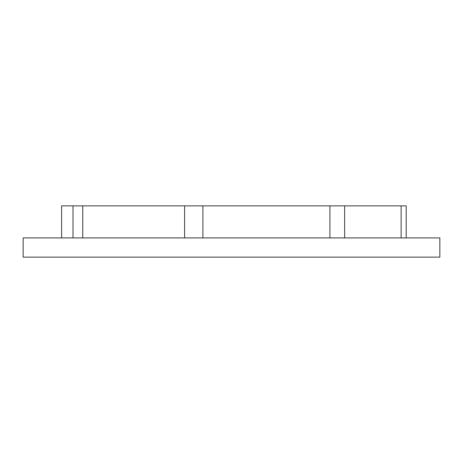 <?xml version="1.0" encoding="UTF-8"?>
<svg xmlns="http://www.w3.org/2000/svg" width="463" height="463" viewBox="0 0 463 463"><rect width="100%" height="100%" fill="white"/><g stroke="black" fill="none" stroke-linecap="round" stroke-linejoin="round"><path stroke-width="0.69" d="M439.85 257.144L23.15 257.144L23.15 237.913L439.85 237.913L439.85 257.144M406.196 237.913L406.196 205.856L82.744 205.856L82.744 237.913M82.744 205.856L61.614 205.856L61.614 237.913M401.126 205.856L401.126 237.913M329.922 205.856L329.922 237.913M202.904 205.856L202.904 237.913M184.61 205.856L184.61 237.913M72.998 205.856L72.998 237.913M344.646 205.856L344.646 237.913"/></g></svg>

